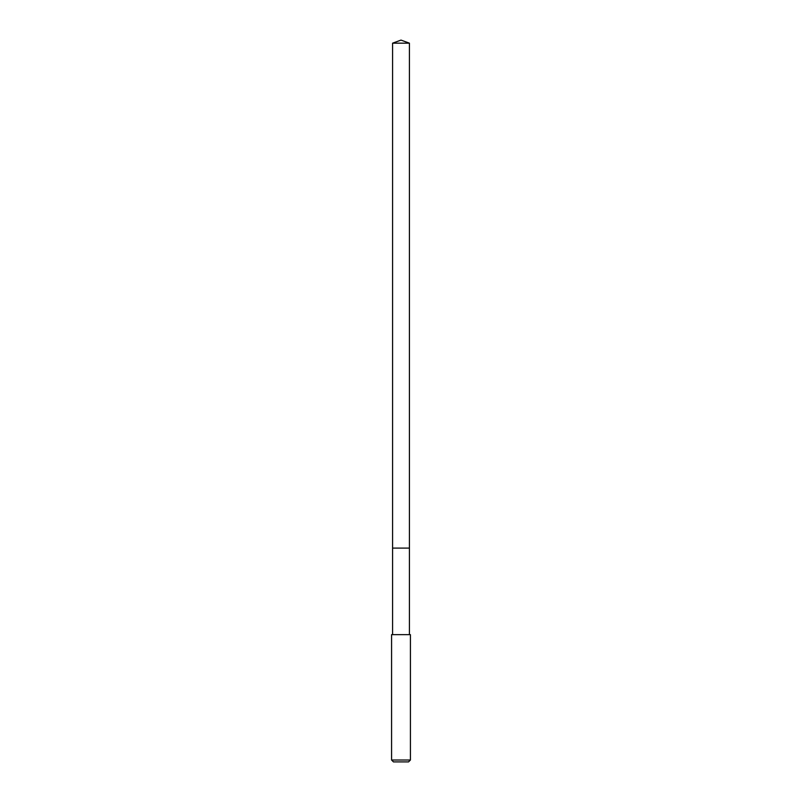 <?xml version="1.0" encoding="UTF-8"?>
<svg xmlns="http://www.w3.org/2000/svg" width="802" height="802" viewBox="0 0 802 802"><rect width="100%" height="100%" fill="white"/><g stroke="black" fill="none" stroke-linecap="round" stroke-linejoin="round"><path stroke-width="1.2" d="M409.421 634.653L409.421 43.168L392.579 43.168L392.579 548.097L409.421 548.097L392.579 548.097L392.579 43.168L401 40.1L392.579 43.168M401 634.653L391.577 634.653L391.577 760.015L410.423 760.015L410.423 634.653L401 634.653M391.577 760.015L393.461 761.9L408.539 761.9L410.423 760.015M401 40.1L409.421 43.168M392.579 634.653L392.579 548.097"/></g></svg>
